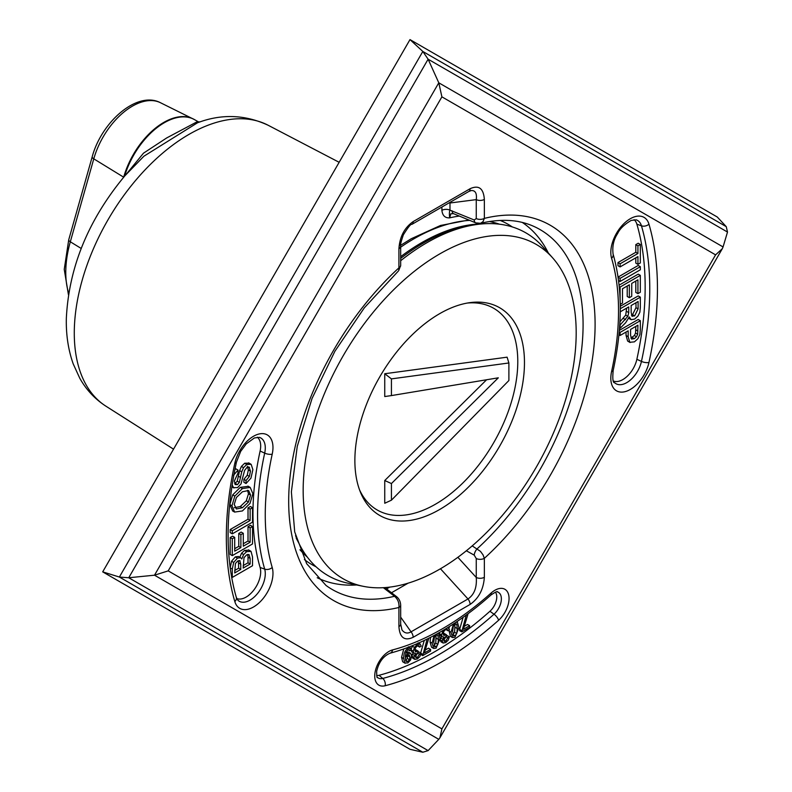 <?xml version="1.0" encoding="UTF-8"?>
<svg xmlns="http://www.w3.org/2000/svg" width="792" height="792" viewBox="0 0 792 792"><rect width="100%" height="100%" fill="white"/><g stroke="black" fill="none" stroke-linecap="round" stroke-linejoin="round"><path stroke-width="1.19" d="M447.856 627.502L449.529 629.818L447.916 630.749L447.312 629.323L445.579 629.581L443.837 631.392L443.183 633.877L443.857 635.521L446.421 634.748L446.421 636.154L443.797 640.084L444.292 641.421L445.698 641.173L447.767 637.748L449.371 636.827L448.193 640.213L445.728 642.569L443.144 643.045L442.183 640.976L443.886 637.075L442.164 636.768L441.57 634.847L443.183 630.333M439.53 634.521L439.55 632.442M447.995 627.413L448.549 627.719L448.005 627.403M445.797 629.462L447.916 630.749M443.193 634.135L444.302 633.521L446.421 634.748M445.718 636.57L447.767 637.748M443.579 639.956L445.648 636.53M446.421 636.075L447.252 635.6L449.371 636.827M443.144 643.045L440.916 641.768L440.065 639.748L441.758 635.847M440.689 635.907L439.708 635.036M428.838 638.213L424.363 653.004L430.591 649.41L430.591 651.073L422.73 655.608L427.145 639.065M425.264 650.034L428.472 648.183L430.591 649.41M420.829 654.509L422.73 655.608M421.047 653.37L422.73 654.341M420.671 652.935L424.264 640.471M467.923 614.295L463.389 629.274L469.616 625.68L469.616 627.343L461.756 631.877L466.181 615.305L467.557 614.087M464.29 626.304L467.498 624.452L469.616 625.68M461.756 630.61L459.637 629.383L459.637 630.65L461.756 631.877M459.637 629.383L463.122 617.314M408.88 647.104L411.434 649.866L409.82 650.786L409.276 649.598L407.88 649.836L406.078 652.242L405.266 656.637L408.028 653.509L410.593 653.311L411.632 655.954L410.603 659.954L407.83 662.944L404.771 662.963L403.682 658.548C403.682 653.42 405.108 650.024 407.979 648.371L410.513 648.024L408.395 646.797M405.91 652.291L408.395 652.034L410.593 653.311M402.653 661.746L405.187 663.29L402.653 661.746L401.564 657.32L403.752 648.994M408.028 649.757L409.82 650.786M409.028 654.816L407.751 655.083L405.247 658.043L405.969 661.33L407.801 661.548L409.415 659.687L410.018 657.004L409.226 654.905M405.534 660.409L407.296 658.459L407.85 655.034M418.552 643.104L420.067 643.975L421.225 646.163L419.612 647.094L419.008 645.668L417.275 645.916L415.533 647.737L414.879 650.212L415.553 651.856L418.117 651.083L418.117 652.489L415.493 656.429L415.988 657.766L417.394 657.518L419.463 654.093L421.067 653.162L419.889 656.558L417.424 658.914L414.84 659.389L413.879 657.32L415.582 653.42L413.87 653.103L413.266 651.192L414.414 647.371L417.275 644.5L420.255 644.064L418.127 642.837M411.226 648.945L412.642 645.619M417.493 645.797L419.612 647.094M414.889 650.47L415.998 649.866L418.117 651.083M417.414 652.915L419.463 654.093M415.275 656.291L417.344 652.865M418.117 652.42L418.948 651.945L421.067 653.162M414.84 659.389L412.622 658.102L411.761 656.093L413.464 652.192M412.385 652.252L414.157 653.341L411.741 651.885L411.147 649.965M438.59 633.283L440.075 638.57L436.125 648.113L433.66 648.46L432.165 643.134L434.075 635.481M433.66 648.46L431.541 647.232L430.046 641.906L430.561 637.332M434.382 646.421L436.125 646.698L437.867 644.401L438.461 639.5L437.867 635.313L436.125 635.036L434.382 637.322L433.778 642.203L434.808 646.856M434.006 645.48L435.748 643.183L436.095 635.055M436.917 634.758L437.441 634.887M455.895 622.314L457.459 622.383L458.944 627.68L454.994 637.223L452.529 637.56L451.034 632.244L453.529 623.878M452.529 637.56L450.41 636.342L448.935 630.165M449.084 628.224L449.41 626.531M453.252 635.521L454.994 635.808L456.737 633.511L457.33 628.61L456.737 624.413L454.994 624.136L453.252 626.432L452.648 631.313L453.677 635.956M452.875 634.58L454.608 632.283L454.964 624.155M455.786 623.868L456.311 623.987M376.665 675.497A13.137 7.583 120 0 0 379.031 675.299A297.96 172.022 120 0 0 489.921 611.276A13.137 7.583 120 0 0 495.426 592.198M640.332 329.432L639.867 334.501L637.867 338.728L634.422 341.857L629.769 342.293L628.175 336.699L628.175 330.818L620.096 335.481L620.096 332.402L640.332 320.71L640.332 329.432M627.65 341.065L630.115 342.54L627.65 341.065L626.056 335.471L626.056 332.036M618.928 334.808L620.096 335.481M619.205 331.888L620.096 332.402M619.334 330.393L638.213 319.493L640.332 320.71M631.551 339.035L634.342 338.699L636.501 336.748L637.679 334.283L637.926 325.185L630.581 329.432L630.581 335.343L631.689 339.125M630.907 338.036L634.372 335.521L635.56 333.056L635.808 326.413M620.284 308.712L640.332 297.148L640.332 307.484L639.877 312.177L637.956 316.087L634.659 319.077L631.155 319.701L629.254 316.958L625.601 322.78L620.096 328.294L620.096 324.948L627.838 316.325L628.749 312.642L628.749 306.92L620.265 311.81M619.928 321.8L625.72 315.097L626.63 308.137M620.275 306.276L638.213 295.921L640.332 297.148M631.155 319.701L628.749 318.344M619.532 327.977L620.096 328.294M631.937 316.166L634.659 315.899L638.104 308.9L638.104 301.514L631.155 305.524L631.155 312.434L632.194 316.374M631.442 315.176L632.541 314.672L635.986 307.672L635.986 302.732M619.245 286.555L620.096 287.05L640.332 275.368L640.332 292.248L637.926 293.634L637.926 279.833L631.739 283.407L631.739 296.307L629.343 297.693L629.343 284.793L622.492 288.743L622.492 303.079L620.255 304.375M619.096 285.179L638.213 274.141L640.332 275.368M635.808 281.061L635.808 292.406L637.926 293.634M627.214 286.021L627.214 296.465L629.343 297.693M620.096 298.861L620.096 287.05M620.096 278.358L640.332 266.676L640.332 269.785L620.096 281.467L620.096 278.358L618.097 277.2M618.077 277.081L638.213 265.449L640.332 266.676M618.562 280.586L620.096 281.467M637.926 256.608L620.096 266.914L620.096 263.805L637.926 253.499L637.926 245.847L640.332 244.451L640.332 262.954L637.926 264.35L637.926 256.608M620.096 263.805L617.978 262.578L617.978 265.686L620.096 266.914M617.978 262.578L635.808 252.282L637.926 253.499M635.808 252.282L635.808 244.619L637.926 245.847M635.808 244.619L638.213 243.233L640.332 244.451M635.808 257.836L635.808 263.122L637.926 264.35M233.541 475.25L238.016 470.092L238.016 473.101L234.353 481.021L235.194 484.536L237.432 484.664L239.342 482.427L241.738 471.834L243.54 467.656L246.817 464.458L251.153 464.35L252.876 469.616L250.955 478.111L246.035 483.526L246.035 480.546L249.381 476.438L250.46 471.141L249.094 467.122M246.035 480.546L243.906 479.318L243.906 482.298L246.035 483.526M243.906 479.318L247.262 475.21L248.341 469.913L247.411 466.26M248.599 466.943L249.539 467.488L247.025 467.349L244.599 470.398L241.045 483.843L237.55 487.605L233.531 487.654L232.155 484.922M231.858 486.753L233.977 487.981L231.878 486.704M234.877 469.587L235.897 468.864L238.016 470.092M234.719 483.714L237.214 481.199L239.62 470.606L241.411 466.429L244.698 463.231L249.035 463.132M248.609 462.835L251.153 464.35M234.818 496.089L242.421 488.575L250.213 487.427L252.876 493.703L249.995 503.425L242.421 510.939L234.63 512.077L231.957 505.781L234.818 496.089L232.7 494.861L240.303 487.347L248.292 486.328M232.7 510.959L229.828 504.553L232.7 494.861M248.431 490.545L242.421 491.773L236.392 497.485L234.244 504.425L236.392 508.959L242.421 507.731L248.431 502.019L250.589 495.05L248.708 490.684M234.274 507.731L240.303 506.514L246.312 500.792L248.47 493.822L247.52 490.278M252.529 522.166L232.294 533.848L232.294 530.769L250.133 520.473L250.133 509.098L252.529 507.712L252.529 522.166M232.294 530.769L230.175 529.541L230.175 532.63L232.294 533.848M230.175 529.541L248.015 519.245L250.133 520.473M248.015 519.245L248.015 507.88L250.133 509.098M248.015 507.88L250.411 506.494L252.529 507.712M252.529 543.946L232.294 555.628L232.294 538.748L234.699 537.362L234.699 551.163L240.887 547.589L240.887 534.689L243.292 533.303L243.292 546.193L250.133 542.243L250.133 527.918L252.529 526.532L252.529 543.946M232.294 538.748L230.175 537.53L230.175 554.4L232.294 555.628M230.175 537.53L232.581 536.144L234.699 537.362M234.699 548.707L238.768 546.361L240.887 547.589M238.768 546.361L238.768 533.462L240.887 534.689M238.768 533.462L241.164 532.076L243.292 533.303M243.292 543.748L248.015 541.025L250.133 542.243M248.015 541.025L248.015 526.69L250.133 527.918M248.015 526.69L250.411 525.304L252.529 526.532M251.014 551.361L252.529 556.974L252.529 565.726L232.294 577.408L232.294 569.092L233.68 562.429L237.461 558.112L240.669 557.726L241.798 558.964L243.629 554.529L246.649 551.658L251.014 551.361L248.49 549.846M231.601 577.002L232.294 577.408M232.294 569.092L230.185 567.874L231.561 561.201L235.343 556.885L238.55 556.499L240.669 557.726M239.679 557.736L241.501 553.301L244.53 550.43L248.896 550.143M239.471 560.508L240.065 560.855L237.689 561.013L235.442 563.488L234.699 572.933L240.768 569.428L240.768 564.231L239.798 560.637M234.699 570.487L238.649 568.201L240.768 569.428M238.649 568.201L238.422 560.657M250.133 558.4L248.955 554.499L246.649 554.855L244.005 557.667L243.174 568.042L250.133 564.023L250.133 558.4L248.015 557.172L247.658 554.41M243.174 565.597L248.015 562.805L250.133 564.023M248.015 562.805L248.015 557.172M613.523 381.061A20.632 11.91 120 0 0 636.867 359.301A297.96 172.022 120 0 0 636.867 224.146A20.632 11.91 120 0 0 634.065 219.671M236.758 598.574A20.632 11.91 120 0 0 254.083 589.733A20.632 11.91 120 0 0 260.113 567.468A256.687 148.203 -60 0 1 260.113 451.024A20.632 11.91 120 0 0 257.311 437.184M449.351 202.732A5.999 3.465 180 0 1 449.985 203L449.886 202.415M441.896 207.029L441.896 210.365A5.999 3.465 180 0 1 449.985 210.157C449.331 211.405 449.222 213.969 449.668 217.859L450.886 213.751L453.588 213.682A5.999 3.366 112.5 0 0 453.668 213.721M400.673 246.262A5.999 3.465 180 0 1 400.673 246.292A5.999 3.465 180 0 1 398.921 248.738L398.921 267.864A5.999 3.465 180 0 0 400.673 265.419L398.762 270.478L398.921 267.864A216.671 125.096 120 0 0 288.684 501.316A216.671 125.096 120 0 0 398.921 607.484C399.336 602.94 397.881 599.207 394.535 596.287L383.348 587.684M400.673 265.419L400.673 246.292C400.019 245.758 400.91 241.946 403.346 234.868C408.108 227.165 410.969 223.661 411.919 224.344A5.999 3.465 -120 0 0 413.167 221.592C404.484 227.68 399.732 236.729 398.921 248.738M411.929 224.334L468.864 191.466A5.999 3.465 -120 0 0 470.102 188.714L413.167 221.592M468.864 191.466L471.29 190.535C475.368 190.347 477.022 193.377 476.259 199.624A5.999 3.465 0 0 0 484.348 199.416C483.536 188.347 478.794 184.784 470.102 188.714M476.259 218.572L474.22 219.988L449.985 210.157L449.985 203L476.259 199.624L476.259 218.572A5.999 3.465 0 0 0 484.348 218.374L483.051 221.621L480.536 223.294L475.764 222.879A5.999 3.366 112.5 0 0 475.873 222.918M474.22 219.988A5.999 3.366 112.5 0 0 475.764 222.879L453.588 213.682A5.999 3.366 112.5 0 1 452.034 210.801M472.21 545.886L480.487 551.39L483.021 554.846L484.348 558.33A216.671 125.096 120 0 0 595.099 324.413A216.671 125.096 120 0 0 484.348 218.374L484.348 199.416M466.349 550.777L474.22 555.143A5.999 2.911 -61 0 1 477.259 548.698A207.801 119.968 120 0 0 579.546 363.775A207.801 119.968 120 0 0 533.422 226.215C518.423 219.542 500.792 218.572 480.536 223.294M474.22 555.143L476.259 558.538A5.999 3.465 0 0 0 484.348 558.33L484.348 577.289A5.999 3.465 0 0 1 476.259 577.487C477.002 587.516 474.24 594.673 467.983 598.97A5.999 3.465 60 0 1 470.102 604.435C478.794 598.346 483.536 589.288 484.348 577.289M440.451 568.755L467.983 598.97L411.048 631.838A5.999 3.465 60 0 1 413.167 637.303L470.102 604.435M400.673 617.126L411.048 631.838C407.514 633.887 404.484 633.253 401.97 629.917L400.702 624.165M400.673 604.999A5.999 3.465 180 0 1 400.673 605.038L400.673 624.155A5.999 3.465 180 0 1 398.921 626.611C399.732 637.679 404.484 641.243 413.167 637.303M398.317 271.092L364.261 307.92L334.868 351.311L312.048 398.485L297.248 446.391L291.377 491.891L294.703 531.907L306.672 563.696L326.017 585.446A207.801 119.968 120 0 0 394.535 596.287A5.999 3.514 127.6 0 1 396.634 596.703A5.999 3.514 127.6 0 0 396.634 596.703C399.109 598.752 400.455 601.534 400.673 605.038L400.673 605.038A5.999 3.465 180 0 1 398.921 607.484L398.921 626.611M441.896 96.842L715.582 254.856L441.896 728.888L168.211 570.874L441.896 96.842L438.788 82.804L428.116 59.202L422.819 51.46L409.989 39.6L717.295 217.028L726.264 226.66L727.501 232.056L723.076 246.936L438.788 82.804L154.499 575.2L438.788 739.342L428.116 750.608L422.819 752.242L409.989 749.291L102.693 571.864L119.374 577.041L422.819 752.242M168.211 570.874L154.499 575.2L128.73 577.754L119.374 577.041L422.819 51.46L726.264 226.66M715.582 254.856L722.284 248.738L723.076 246.936M441.896 728.888L439.946 737.758L438.788 739.342M102.693 571.864L409.989 39.6M200.188 121.869L196.98 121.839L166.716 137.927L143.481 153.183L126.522 173.913M105.9 406.167A162.241 93.674 120 0 1 74.28 333.095A162.241 93.674 120 0 1 137.105 178.675A162.241 93.674 120 0 1 268.102 125.235C244.916 114.523 221.364 113.711 197.446 122.809L143.887 156.222L124.829 175.864C88.358 219.77 68.864 267.26 66.34 318.334C65.964 334.729 68.261 349.935 73.24 363.954L79.774 378.239C86.269 389.793 94.971 399.099 105.9 406.167L173.527 449.163M508.89 380.526L391.426 500.188L391.426 483.556L498.317 377.814L391.426 395.584L391.426 378.883L508.89 362.974L508.89 380.526M391.426 483.556L384.744 480.526L384.744 503.257L391.426 500.188M384.744 480.526L486.595 379.764M391.426 378.883L384.744 373.735L384.744 396.545L391.426 395.584M384.744 373.735L507.098 357.172L508.89 362.974M359.518 489.812A116.464 67.241 120 0 0 493.663 442.758A116.464 67.241 120 0 0 467.339 303.049M439.679 313.662A119.919 69.241 -60 0 1 469.933 302.643A119.919 69.241 -60 0 1 499.633 446.203A119.919 69.241 -60 0 1 360.459 492.258A119.919 69.241 -60 0 1 439.679 313.662M439.679 253.955A193.05 111.464 120 0 0 309.157 440.748A193.05 111.464 120 0 0 363.191 586.308A193.05 111.464 120 0 0 536.204 467.31A193.05 111.464 120 0 0 552.747 257.984A193.05 111.464 120 0 0 439.679 253.955M552.747 257.984L542.847 246.807A197.871 114.246 120 0 0 476.883 224.482A197.871 114.246 120 0 0 426.957 242.679A197.871 114.246 120 0 0 400.673 260.726M295.565 535.63A197.871 114.246 120 0 0 296.248 537.352A197.871 114.246 120 0 0 348.559 583.318L363.191 586.308M439.441 633.62L441.57 634.847M443.708 633.867L445.827 635.095M443.797 640.075L445.698 641.173M441.025 641.817L442.946 642.926M440.065 639.748L442.183 640.976M440.481 637.817L442.599 639.035M408.474 652.083L410.434 653.222M406.039 652.361L408.028 653.509M401.564 657.32L403.682 658.548M407.009 647.816L407.979 648.371M407.296 658.459L409.415 659.687M405.682 660.33L407.801 661.548M407.9 655.776L410.018 657.004M412.295 646.143L414.414 647.371M411.197 649.994L413.266 651.192M416.443 644.025L417.275 644.5M415.404 650.212L417.523 651.43M415.493 656.419L417.394 657.518M412.721 658.162L414.642 659.271M411.761 656.093L413.879 657.32M412.177 654.152L414.295 655.38M430.046 641.906L432.165 643.134M434.046 645.5L436.125 646.698M435.748 643.183L437.867 644.401M436.342 638.283L438.461 639.5M448.916 631.016L451.034 632.244M452.915 634.61L454.994 635.808M454.608 632.283L456.737 633.511M455.212 627.383L457.33 628.61M626.056 335.471L628.175 336.699M632.214 337.471L634.342 338.699M634.372 335.521L636.501 336.748M635.56 333.056L637.679 334.283M635.808 329.818L637.926 331.046M625.72 315.097L627.838 316.325M623.363 318.414L625.492 319.641M626.63 311.414L628.749 312.642M632.541 314.672L634.659 315.899M635.986 307.672L638.104 308.9M247.262 475.21L249.381 476.438M248.341 469.913L250.46 471.141M235.313 483.437L237.432 484.664M237.214 481.199L239.342 482.427M238.441 476.24L240.57 477.467M239.62 470.606L241.738 471.834M241.411 466.429L243.54 467.656M244.698 463.231L246.817 464.458M240.303 487.347L242.421 488.575M247.886 486.09L250.005 487.318M229.828 504.553L231.957 505.781M240.303 506.514L242.421 507.731M246.312 500.792L248.431 502.019M248.47 493.822L250.589 495.05M231.561 561.201L233.68 562.429M235.343 556.885L237.461 558.112M241.501 553.301L243.629 554.529M244.53 550.43L246.649 551.658M238.649 563.003L240.768 564.231M611.582 258.242A5.999 4.287 -16.3 0 0 613.097 254.103C612.137 246.352 613.652 239.491 617.641 233.521C619.75 228.878 624.254 224.512 631.145 220.443L636.144 219.829A21.612 12.474 -60 0 1 641.451 225.809A5.999 4.287 -16.3 0 0 648.965 224.176A27.512 15.889 120 0 0 624.868 222.74A27.512 15.889 120 0 0 611.582 258.242A249.807 144.223 -60 0 1 611.582 371.557A5.999 2.366 12.3 0 0 613.196 370.389C622.68 326.452 622.641 287.694 613.097 254.103M636.867 224.146L641.451 225.809A298.93 172.587 -60 0 1 641.451 361.409A5.999 2.366 12.3 0 0 648.965 362.449A304.841 176.002 120 0 0 648.965 224.176M611.582 371.557A27.512 15.889 120 0 0 624.868 391.703A27.512 15.889 120 0 0 648.965 362.449M636.867 359.301L641.451 361.409A21.612 12.474 -60 0 1 629.65 380.645A21.612 12.474 -60 0 1 614.701 382.774C612.879 382.902 612.384 378.774 613.196 370.389M234.818 601.554A27.512 15.889 120 0 0 258.915 602.989A27.512 15.889 120 0 0 272.21 567.488A249.807 144.223 -60 0 1 272.21 454.172A27.512 15.889 120 0 0 258.915 434.026A27.512 15.889 120 0 0 234.818 463.28A304.841 176.002 120 0 0 234.818 601.554A5.999 4.287 163.7 0 0 236.333 597.425L237.937 600.296A21.612 12.474 -60 0 0 256.945 594.218A21.612 12.474 -60 0 0 264.686 569.121L260.113 567.468M392.624 649.895A20.018 11.563 120 0 0 375.24 671.398A20.018 11.563 120 0 0 385.169 685.743A304.841 176.002 120 0 0 498.613 620.245A20.018 11.563 120 0 0 508.553 594.436A20.018 11.563 120 0 0 491.169 593A264.795 152.886 -60 0 1 392.624 649.895A5.999 4.247 -104.7 0 1 389.902 653.251C383.219 656.231 378.814 662.231 376.675 671.24C376.715 676.398 376.992 678.457 377.507 677.417A14.117 8.148 -60 0 0 382.764 678.437L379.031 675.299M272.21 567.488A5.999 4.287 163.7 0 1 264.686 569.121A255.707 147.639 120 0 1 264.686 453.133L260.113 451.024M272.21 454.172A5.999 2.366 -167.7 0 1 264.686 453.133A21.612 12.474 -60 0 0 259.38 437.352L254.4 437.956L246.292 443.827L240.699 451.351L236.442 462.112A5.999 2.366 -167.7 0 1 234.818 463.28M385.169 685.743A5.999 4.247 -104.7 0 0 382.764 678.437A298.93 172.587 -60 0 0 494.02 614.206L489.921 611.276M498.613 620.245A5.999 2.425 -131.7 0 0 494.02 614.206A14.117 8.148 -60 0 0 501.178 601.207A14.117 8.148 -60 0 0 497.515 591.961C497.633 590.961 495.436 591.98 490.921 595.03A5.999 2.425 -131.7 0 0 491.169 593M441.896 210.365C442.49 215.612 445.074 218.107 449.668 217.859A196.406 113.395 120 0 1 459.33 216.058M304.385 559.558A196.406 113.395 120 0 0 316.097 566.815M389.664 587.129L386.546 588.921M512.315 226.938A196.406 113.395 120 0 0 500.178 220.433M317.216 577.734A205.276 118.513 120 0 0 356.647 584.971M548.321 252.985A205.276 118.513 120 0 0 522.334 222.463M391.505 592.753L408.118 583.159M476.259 558.538L476.259 577.487L457.865 557.301M428.116 750.608L128.73 577.754L428.116 59.202L727.501 232.056M124.611 176.111A60.845 35.125 -60 0 1 194.713 119.731L198.376 121.849M193.862 119.265A60.826 35.115 120 0 0 193 118.82A60.826 35.115 120 0 0 123.671 177.18L93.783 158.845A58.499 33.769 -60 0 1 160.449 102.713L194.713 119.731M81.2 248.46L70.32 241.788L93.783 158.845A5.94 1.95 15.8 0 1 92.189 156.856C101.425 122.077 137.006 90.486 160.449 102.713M68.696 293.228A94.109 54.341 -60 0 1 70.32 241.788A5.94 1.95 15.8 0 1 68.726 239.808L92.189 156.856M469.725 220.374A193.317 111.613 120 0 0 413.87 238.838A193.317 111.613 120 0 0 400.673 247.193M299.96 549.707A193.317 111.613 120 0 0 307.296 557.063M499.475 224.205A193.317 111.613 120 0 0 489.436 221.522M482.457 223.888A194.297 112.177 120 0 0 421.78 242.609A194.297 112.177 120 0 0 400.673 256.677M296.188 538.085A194.297 112.177 120 0 0 298.515 542.48M476.883 224.482L472.745 225.047A195.079 112.632 120 0 0 423.532 242.986A195.079 112.632 120 0 0 400.673 258.38M457.459 622.383L456.558 621.868M250.213 487.427L248.094 486.209M234.63 512.077L232.511 510.86M236.442 462.112C225.364 513.919 225.324 559.023 236.333 597.425M490.921 595.03C457.499 624.71 423.819 644.114 389.902 653.251M396.634 596.703L384.823 587.595M439.946 737.758L722.284 248.738M68.449 294.782L64.241 269.379L68.726 239.808M268.102 125.235L339.154 162.301M307.336 557.103L300.059 549.975M400.702 245.292L411.236 238.739L440.51 225.472L468.834 219.998M499.534 224.205L489.713 221.483M295.594 535.748L296.248 537.352"/></g></svg>
